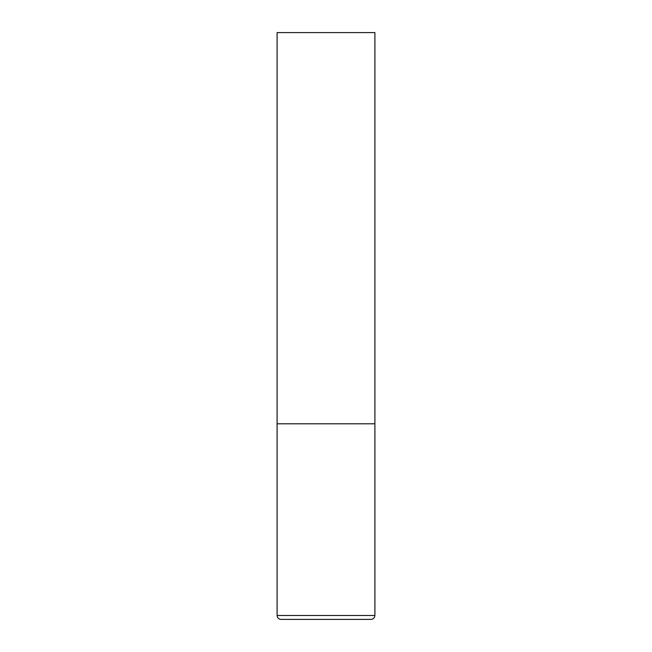 <?xml version="1.0" encoding="UTF-8"?>
<svg xmlns="http://www.w3.org/2000/svg" width="652" height="652" viewBox="0 0 652 652"><rect width="100%" height="100%" fill="white"/><g stroke="black" fill="none" stroke-linecap="round" stroke-linejoin="round"><path stroke-width="0.98" d="M277.1 615.488L374.9 615.488L374.9 423.8L277.1 423.8L374.9 423.8L374.9 32.6L277.1 32.6L277.1 615.488C277.328 617.868 278.632 619.172 281.012 619.4L370.988 619.4L281.012 619.4M374.9 615.488C374.672 617.868 373.368 619.172 370.988 619.4"/></g></svg>
